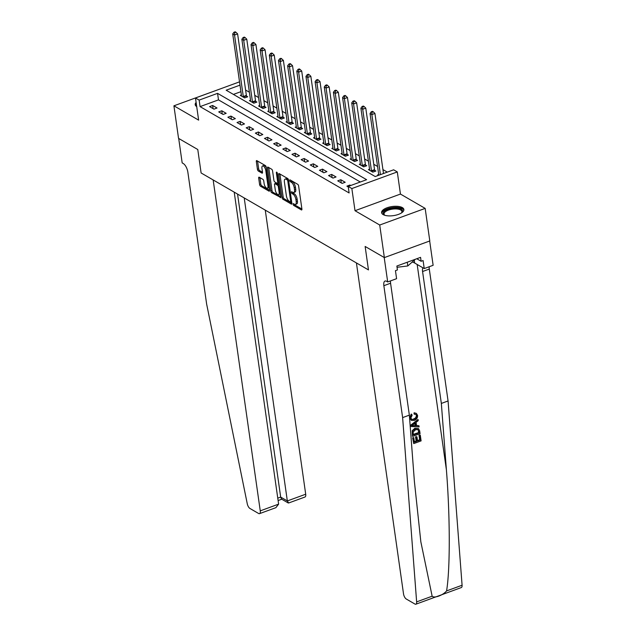 <?xml version="1.0" encoding="UTF-8"?>
<svg xmlns="http://www.w3.org/2000/svg" width="636" height="636" viewBox="0 0 636 636"><rect width="100%" height="100%" fill="white"/><g stroke="black" fill="none" stroke-linecap="round" stroke-linejoin="round"><path stroke-width="0.95" d="M293.101 204.291A0.994 0.413 -110.1 0 0 293.737 205.476L301.369 209.904A1.415 0.596 -110.1 0 0 301.679 209.952A1.415 0.596 -110.1 0 0 301.909 209.045L298.634 186.022A1.415 0.596 -110.1 0 0 297.735 184.329L290.096 179.901A0.994 0.413 -110.1 0 0 289.881 179.869A0.994 0.413 -110.1 0 0 289.722 180.505A0.994 0.413 -110.1 0 0 290.35 181.697L291.336 182.27A4.532 1.908 -110.1 0 1 294.222 187.692L294.492 189.608A4.532 1.908 -110.1 0 1 293.752 192.533A4.532 1.908 -110.1 0 1 292.775 192.366L291.789 191.794A0.994 0.413 -110.1 0 0 291.574 191.762A0.994 0.413 -110.1 0 0 291.407 192.398A0.994 0.413 -110.1 0 0 292.043 193.59L293.029 194.163A4.532 1.908 -110.1 0 1 295.915 199.585L296.185 201.501A4.532 1.908 -110.1 0 1 295.446 204.426A4.532 1.908 -110.1 0 1 294.468 204.259L293.482 203.687A0.994 0.413 -110.1 0 0 293.268 203.655A0.994 0.413 -110.1 0 0 293.101 204.291M294.428 204.243A0.994 0.413 -110.1 0 0 294.961 205.03L301.909 209.053M291.042 180.457A0.994 0.413 -110.1 0 0 291.574 181.244L292.568 181.816L291.336 182.27M292.735 192.35A0.994 0.413 -110.1 0 0 293.268 193.137L294.261 193.71L293.029 194.163M383.158 214.594A11.249 4.603 -8.1 0 0 396.013 215.135A11.249 4.603 -8.1 0 0 403.876 209.498A11.249 4.603 -8.1 0 0 402.318 207.582A11.249 4.603 -8.1 0 0 389.463 207.042A11.249 4.603 -8.1 0 0 381.608 212.67A11.249 4.603 -8.1 0 0 383.158 214.594M259.218 177.213A1.415 0.596 -110.1 0 0 258.916 177.166A1.415 0.596 -110.1 0 0 258.685 178.08L259.599 184.535A1.415 0.596 -110.1 0 0 260.506 186.229L268.988 191.142A1.415 0.596 -110.1 0 0 269.29 191.198A1.415 0.596 -110.1 0 0 269.521 190.283L266.245 167.26A1.415 0.596 -110.1 0 0 265.347 165.567L256.865 160.654A1.415 0.596 -110.1 0 0 256.554 160.606A1.415 0.596 -110.1 0 0 256.324 161.52L257.437 169.319A1.415 0.596 -110.1 0 0 258.335 171.012L261.968 173.119A1.415 0.596 -110.1 0 0 262.27 173.167A1.415 0.596 -110.1 0 0 262.501 172.253L261.952 168.389A3.784 1.598 -110.1 0 1 262.573 165.94A3.784 1.598 -110.1 0 1 265.8 170.615L267.955 185.768A3.784 1.598 -110.1 0 1 267.335 188.208A3.784 1.598 -110.1 0 1 264.107 183.542L263.749 181.014A1.415 0.596 -110.1 0 0 262.851 179.32L259.218 177.213M360.294 182.007L218.498 99.876L200.07 106.617L199.148 100.106L195.483 97.984L239.526 81.861M234.215 192.144L278.616 504.133L275.889 507.663L259.544 513.642A4.325 1.821 -110.1 0 1 258.614 513.49L249.94 508.466A4.325 1.821 -110.1 0 1 247.269 503.776L206.636 304.072L187.859 172.165A7.211 3.037 -110.1 0 0 183.271 163.531L182.174 162.896L178.7 138.465L197.78 149.516L178.549 138.386L173.914 105.814L198.631 120.132L195.483 97.984M384.359 257.596L379.724 225.025L425.166 208.393L429.801 240.957L384.359 257.596L365.136 246.458L368.467 269.91L201.111 172.968L197.78 149.516L201.111 172.968L213.163 179.948L260.259 510.859L278.616 504.133M425.166 208.393L400.449 194.067L355.007 210.707L379.724 225.025M355.007 210.707L351.851 188.558L348.186 186.435L366.614 179.694L217.568 93.357L199.148 100.106M200.07 106.617L349.116 192.954L348.186 186.435M281.963 197.486A1.415 0.596 -110.1 0 0 282.861 199.179L291.344 204.092A1.415 0.596 -110.1 0 0 291.646 204.148A1.415 0.596 -110.1 0 0 291.884 203.234L288.601 180.219A1.415 0.596 -110.1 0 0 287.703 178.517L279.22 173.604A1.415 0.596 -110.1 0 0 278.918 173.556A1.415 0.596 -110.1 0 0 278.687 174.471L281.963 197.486L283.187 197.033A1.415 0.596 -110.1 0 0 284.085 198.734L291.884 203.25M280.667 197.438L271.683 192.708A1.415 0.596 -110.1 0 1 270.777 191.007L267.502 167.991A1.415 0.596 -110.1 0 1 267.74 167.077A1.415 0.596 -110.1 0 1 268.042 167.133L271.675 169.232A1.415 0.596 -110.1 0 1 272.574 170.925L273.901 180.266A1.415 0.596 -110.1 0 0 274.8 181.96L277.209 183.351A1.415 0.596 -110.1 0 0 277.519 183.406A1.415 0.596 -110.1 0 0 277.749 182.492L276.366 172.769A0.994 0.413 -110.1 0 1 276.525 172.133A0.994 0.413 -110.1 0 1 277.368 173.358L280.699 196.755L272.908 192.255L271.683 192.708M280.166 197.621A1.415 0.596 -110.1 0 0 280.468 197.669A1.415 0.596 -110.1 0 0 280.699 196.755M219.428 89.215L173.914 105.814M350.77 185.497L349.967 185.028L346.89 186.149L348.258 186.944M345.205 182.27L340.809 179.726L337.74 180.847L342.136 183.391L345.205 182.27M336.046 176.967L331.658 174.423L328.581 175.544L332.978 178.088L336.046 176.967M326.896 171.664L322.5 169.12L319.431 170.241L323.819 172.785L326.896 171.664M317.738 166.362L313.341 163.818L310.273 164.939L314.669 167.483L317.738 166.362M308.587 161.059L304.191 158.507L301.122 159.636L305.511 162.18L308.587 161.059M299.429 155.756L295.032 153.204L291.964 154.333L296.36 156.877L299.429 155.756M290.27 150.454L285.882 147.902L282.805 149.031L287.202 151.575L290.27 150.454M281.12 145.151L276.724 142.599L273.655 143.728L278.051 146.272L281.12 145.151M271.962 139.841L267.565 137.297L264.497 138.425L268.893 140.969L271.962 139.841M262.811 134.538L258.415 131.994L255.346 133.123L259.734 135.667L262.811 134.538M253.653 129.235L249.256 126.691L246.188 127.82L250.584 130.364L253.653 129.235M244.494 123.933L240.106 121.389L237.029 122.51L241.426 125.061L244.494 123.933M235.344 118.63L230.948 116.086L227.879 117.207L232.275 119.759L235.344 118.63M226.185 113.327L221.797 110.783L218.72 111.904L223.117 114.456L226.185 113.327M217.035 108.025L212.639 105.481L209.57 106.602L213.958 109.146L217.035 108.025M387.316 172.118L382.928 169.581M377.577 166.481L373.777 164.271M368.419 161.178L364.619 158.968M359.268 155.868L355.46 153.666M350.11 150.565L346.31 148.363M340.96 145.262L337.152 143.06M331.801 139.96L328.001 137.758M322.643 134.657L318.843 132.455M313.492 129.354L309.684 127.152M304.334 124.052L300.534 121.85M295.184 118.749L291.375 116.547M286.025 113.447L282.225 111.244M276.867 108.144L273.067 105.942M267.716 102.841L263.908 100.639M258.558 97.539L254.758 95.336M249.407 92.236L245.599 90.034M240.925 91.663L233.412 94.414M378.722 174.502L377.601 174.908L378.404 175.377M369.564 169.2L368.443 169.605L372.839 172.149L375.908 171.028L374.715 170.337M360.405 163.897L359.292 164.303L363.689 166.847L366.757 165.726L365.565 165.034M351.255 158.595L350.134 159L354.53 161.544L357.599 160.423L356.406 159.731M342.096 153.292L340.983 153.697L345.372 156.241L348.449 155.12L347.256 154.429M332.946 147.981L331.825 148.395L336.221 150.939L339.29 149.818L338.098 149.126M323.788 142.679L322.667 143.092L327.063 145.636L330.132 144.515L328.947 143.823M314.629 137.376L313.516 137.789L317.913 140.333L320.981 139.212L319.789 138.521M305.479 132.073L304.358 132.487L308.754 135.031L311.823 133.91L310.63 133.218M296.32 126.771L295.207 127.184L299.596 129.728L302.672 128.599L301.48 127.916M287.17 121.468L286.049 121.881L290.445 124.425L293.514 123.297L292.322 122.613M278.012 116.165L276.891 116.579L281.287 119.123L284.356 117.994L283.171 117.31M268.853 110.863L267.74 111.276L272.136 113.82L275.205 112.691L274.013 112M259.703 105.56L258.582 105.966L262.978 108.518L266.047 107.389L264.854 106.697M250.544 100.257L249.431 100.663L253.82 103.215L256.896 102.086L255.704 101.394M241.394 94.955L240.273 95.36L244.669 97.912L247.738 96.783L246.545 96.092M239.995 85.152L226.17 90.209L375.208 176.546L393.636 169.804L397.293 171.927L351.851 188.558M400.449 194.067L397.293 171.927M218.498 99.876L217.568 93.357M349.967 185.028L350.07 185.752M340.809 179.726L341.262 182.89M331.658 174.423L332.103 177.587M322.5 169.12L322.953 172.284M313.341 163.818L313.794 166.974M304.191 158.507L304.636 161.671M295.032 153.204L295.486 156.369M285.882 147.902L286.327 151.066M276.724 142.599L277.177 145.763M267.565 137.297L268.018 140.461M258.415 131.994L258.86 135.158M249.256 126.691L249.71 129.855M240.106 121.389L240.551 124.553M230.948 116.086L231.401 119.25M221.797 110.783L222.242 113.947M212.639 105.481L213.092 108.645M196.119 102.468A11.249 4.603 -8.1 0 0 195.204 104.701A11.249 4.603 -8.1 0 0 196.707 106.594M295.446 204.426L296.67 203.973A4.532 1.908 -110.1 0 0 297.417 201.056L296.185 201.501M294.261 193.71A4.532 1.908 -110.1 0 1 297.139 199.132L297.417 201.056M293.752 192.533L294.977 192.08A4.532 1.908 -110.1 0 0 295.724 189.162L294.492 189.608M292.568 181.816A4.532 1.908 -110.1 0 1 295.446 187.238L295.724 189.162M279.912 174.002A1.415 0.596 -110.1 0 0 279.912 174.018L283.187 197.033M290.294 201.851A0.994 0.413 -110.1 0 0 290.509 201.882A0.994 0.413 -110.1 0 0 290.676 201.246L287.798 181.037A0.994 0.413 -110.1 0 0 287.17 179.853L286.128 179.249A4.532 1.908 -110.1 0 0 285.151 179.09A4.532 1.908 -110.1 0 0 284.403 182.007L286.375 195.816A4.532 1.908 -110.1 0 0 289.253 201.246L290.294 201.851M285.151 179.09L286.375 178.637A4.532 1.908 -110.1 0 1 287.353 178.796L288.362 179.384M267.502 167.991L268.734 167.546A1.415 0.596 -110.1 0 0 268.734 167.546L272.009 190.561A1.415 0.596 -110.1 0 0 272.908 192.255M278.441 182.906A1.415 0.596 -110.1 0 0 278.735 182.953L277.519 183.406M275.277 189.949A3.784 1.598 -110.1 0 0 278.504 194.616A3.784 1.598 -110.1 0 0 279.125 192.175L278.369 186.841A1.415 0.596 -110.1 0 0 277.463 185.148L275.054 183.748A1.415 0.596 -110.1 0 0 274.752 183.701A1.415 0.596 -110.1 0 0 274.521 184.615L275.277 189.949M278.504 194.616L279.737 194.171A3.784 1.598 -110.1 0 0 280.253 193.59M279.029 185.012A1.415 0.596 -110.1 0 0 278.695 184.694L277.463 185.148M274.752 183.701L275.984 183.248A1.415 0.596 -110.1 0 1 276.286 183.303L278.695 184.694M267.335 188.208L268.567 187.755A3.784 1.598 -110.1 0 0 269.084 187.175M266.325 167.84A3.784 1.598 -110.1 0 0 263.805 165.495L262.573 165.94M256.324 161.52L257.556 161.067A1.415 0.596 -110.1 0 0 257.556 161.067L258.661 168.866A1.415 0.596 -110.1 0 0 259.567 170.559L262.509 172.269M259.909 177.611A1.415 0.596 -110.1 0 0 259.909 177.627L260.832 184.082A1.415 0.596 -110.1 0 0 261.73 185.784L269.521 190.291M383.492 173.517L374.938 113.447L371.869 114.567L370.041 113.51L378.786 175.003A1.439 0.604 69.9 0 1 378.81 175.226M380.415 174.638L371.869 114.567L371.996 112.222L373.229 111.769L372.497 111.348L371.265 111.793L371.996 112.222M370.041 113.51L371.265 111.793M373.229 111.769L374.938 113.447M420.293 435.175L421.104 440.883L413.734 443.586L412.947 438.069L413.798 437.759L414.426 442.171L416.691 441.336L416.111 437.226L416.962 436.916L417.542 441.026L420.094 440.096L419.442 435.485L419.959 434.984A18.786 7.68 -8.1 0 0 419.005 435.231L419.657 439.842A18.786 7.68 -8.1 0 0 417.47 440.51M416.962 436.916L416.373 436.582A18.786 7.68 -8.1 0 0 415.531 436.892L416.111 441.002A18.786 7.68 -8.1 0 0 414.362 441.742M413.798 437.759L413.36 437.504A18.786 7.68 -8.1 0 0 412.621 437.878L413.734 443.586M418.496 428.592L414.855 428.282L412.192 430.707L412.374 436.177L412.597 430.946L415.435 428.616L418.496 428.592L419.673 430.866L420.078 433.673L412.708 436.368M414.664 413.09L416.373 413.384L414.108 412.764L414.012 413.949L414.577 414.275L414.664 413.09L414.108 412.764M416.31 415.547C416.23 417.311 415.3 418.448 413.503 418.965L414.092 419.307C415.833 418.774 416.715 417.598 416.739 415.793L416.31 415.547M410.013 418.17L411.731 414.37L411.198 414.06L409.703 417.987L411.341 420.388L409.703 417.987M402.628 417.606L383.858 285.691A7.211 3.037 69.9 0 1 385.034 281.048A7.211 3.037 69.9 0 1 386.593 281.303L387.69 281.939L384.208 257.508L365.136 246.458L368.467 269.91L356.422 262.93L403.518 593.841A4.325 1.821 -110.1 0 0 406.269 599.017L414.95 604.049A4.325 1.821 -110.1 0 0 415.88 604.2A4.325 1.821 -110.1 0 0 416.636 601.879L402.628 417.606L409.353 415.141L414.402 481.547L420.841 541.816L432.146 596.202C434.301 598.492 442.998 595.304 446.575 590.923C450.216 569.403 450.137 516.448 446.4 469.837L441.344 403.431L422.574 271.516A7.211 3.037 69.9 0 1 422.861 267.772M418.051 419.474L410.8 425.087L410.975 426.327L411.126 425.269L418.051 419.474L418.218 420.642L416.079 422.36L416.556 425.691L418.949 425.754L419.116 426.923L411.301 426.518M418.949 425.754L416.008 425.373M441.344 403.431L448.07 400.966L429.3 269.06A7.211 3.037 69.9 0 1 429.221 266.73M390.504 280.905A7.211 3.037 69.9 0 0 390.576 283.235L409.353 415.141M446.575 590.923L462.086 585.239L448.07 400.966M387.69 281.939L396.594 278.679L395.449 270.666L397.421 269.95L396.864 266.039L420.563 257.357L421.119 261.269L423.091 260.553L424.228 268.559L433.132 265.299L429.674 241.004M412.343 262.04A16.226 6.638 171.9 0 1 414.672 263.026L424.228 268.559M462.086 585.239A4.325 1.821 69.9 0 1 461.323 587.561L415.88 604.2M416.771 258.749L421.119 261.269M416.739 415.793L415.944 414.473L414.577 414.275M411.731 414.37L412.112 415.395L410.872 417.908L411.731 419.363L414.092 419.307M416.373 413.384L417.574 415.38C417.717 417.852 416.612 419.529 414.251 420.404L411.341 420.388M413.503 425.619L415.658 425.675L415.276 423.004L412.064 425.587L415.658 425.675M414.799 423.385L415.077 425.333M419.068 432.877L418.051 429.61L415.578 429.729L413.146 432.019L413.4 434.952L419.068 432.877L418.631 432.623A18.786 7.68 -8.1 0 0 413.336 434.523M415.435 428.616L414.855 428.282M412.597 430.946L412.192 430.707M418.838 431.264L418.401 431.017L418.631 432.623M419.442 435.485L419.005 435.231M420.094 440.096L419.657 439.842M416.111 437.226L415.531 436.892M416.691 441.336L416.111 441.002M244.216 197.939L287.337 500.937L305.701 494.22A4.325 1.821 69.9 0 1 304.994 497.01L288.657 502.989L287.337 500.937L280.675 497.082L237.554 194.075M265.268 210.134L305.701 494.22M259.544 513.642A4.325 1.821 -110.1 0 0 260.259 510.859M288.188 502.949L281.525 499.085L280.675 497.082L277.765 498.147M375.049 171.346L374.66 170.154A1.439 0.604 69.9 0 1 374.532 169.637L365.787 108.144L362.711 109.265L360.882 108.207L369.635 169.701A1.439 0.604 69.9 0 1 369.651 170.154L369.635 170.297M371.647 171.466L371.591 171.275A1.439 0.604 69.9 0 1 371.464 170.758L362.711 109.265L362.846 106.92L364.07 106.466L363.339 106.045L362.115 106.49L362.846 106.92M360.882 108.207L362.115 106.49M364.07 106.466L365.787 108.144M365.891 166.044L365.501 164.851A1.439 0.604 69.9 0 1 365.382 164.334L356.629 102.841L353.56 103.962L351.724 102.905L360.477 164.398A1.439 0.604 69.9 0 1 360.493 164.851L360.485 164.994M362.496 166.155L362.433 165.972A1.439 0.604 69.9 0 1 362.313 165.455L353.56 103.962L353.688 101.617L354.92 101.164L354.188 100.742L352.956 101.188L353.688 101.617M351.724 102.905L352.956 101.188M354.92 101.164L356.629 102.841M356.74 160.741L356.351 159.549A1.439 0.604 69.9 0 1 356.224 159.032L347.471 97.539L344.402 98.659L342.573 97.602L351.326 159.087A1.439 0.604 69.9 0 1 351.342 159.549L351.326 159.692M353.338 160.852L353.274 160.669A1.439 0.604 69.9 0 1 353.155 160.153L344.402 98.659L344.537 96.314L345.761 95.861L345.03 95.44L343.806 95.885L344.537 96.314M342.573 97.602L343.806 95.885M345.761 95.861L347.471 97.539M347.582 155.438L347.192 154.238A1.439 0.604 69.9 0 1 347.073 153.721L338.32 92.236L335.252 93.357L333.415 92.299L342.168 153.785A1.439 0.604 69.9 0 1 342.184 154.246L342.168 154.389M344.179 155.55L344.124 155.367A1.439 0.604 69.9 0 1 343.997 154.85L335.252 93.357L335.379 91.012L336.611 90.558L335.872 90.137L334.647 90.582L335.379 91.012M333.415 92.299L334.647 90.582M336.611 90.558L338.32 92.236M384.836 215.294A9.731 3.983 171.9 0 1 384.526 215.119A9.731 3.983 171.9 0 1 383.238 213.322A9.731 3.983 171.9 0 1 392.754 208.131A9.731 3.983 171.9 0 1 402.54 210.929A9.731 3.983 171.9 0 1 401.753 212.67A9.731 3.983 171.9 0 1 401.507 212.917M401.467 212.941A9.015 3.689 -8.1 0 0 401.92 211.669A9.015 3.689 -8.1 0 0 401.904 211.51A9.015 3.689 -8.1 0 0 392.658 209.101A9.015 3.689 -8.1 0 0 384.041 213.887A9.015 3.689 -8.1 0 0 384.057 214.054A9.015 3.689 -8.1 0 0 384.875 215.302M403.852 210.166A11.178 4.571 -8.1 0 0 392.245 207.606A11.178 4.571 -8.1 0 0 381.807 213.306M397.039 267.287L407.803 265.951L415.308 259.281M407.271 262.223L407.803 265.951M196.278 103.573A11.178 4.571 -8.1 0 0 195.411 105.33M338.424 150.128L338.034 148.935A1.439 0.604 69.9 0 1 337.915 148.419L329.162 86.933L326.093 88.054L324.265 86.997L333.018 148.482A1.439 0.604 69.9 0 1 333.033 148.943L333.018 149.086M335.029 150.247L334.965 150.064A1.439 0.604 69.9 0 1 334.846 149.547L326.093 88.054L326.22 85.709L327.453 85.256L326.721 84.834L325.489 85.28L326.22 85.709M324.265 86.997L325.489 85.28M327.453 85.256L329.162 86.933M329.273 144.825L328.884 143.633A1.439 0.604 69.9 0 1 328.764 143.116L320.011 81.631L316.935 82.752L315.106 81.694L323.859 143.179A1.439 0.604 69.9 0 1 323.875 143.641L323.859 143.784M325.87 144.944L325.815 144.762A1.439 0.604 69.9 0 1 325.688 144.245L316.935 82.752L317.07 80.398L318.294 79.953L317.563 79.532L316.338 79.977L317.07 80.398M315.106 81.694L316.338 79.977M318.294 79.953L320.011 81.631M320.115 139.523L319.725 138.33A1.439 0.604 69.9 0 1 319.606 137.813L310.853 76.32L307.784 77.449L305.956 76.384L314.701 137.877A1.439 0.604 69.9 0 1 314.717 138.338L314.709 138.481M316.72 139.642L316.656 139.459A1.439 0.604 69.9 0 1 316.537 138.942L307.784 77.449L307.911 75.096L309.144 74.651L308.412 74.221L307.18 74.674L307.911 75.096M305.956 76.384L307.18 74.674M309.144 74.651L310.853 76.32M310.964 134.22L310.575 133.027A1.439 0.604 69.9 0 1 310.447 132.511L301.703 71.017L298.626 72.146L296.797 71.081L305.55 132.574A1.439 0.604 69.9 0 1 305.566 133.035L305.55 133.178M307.562 134.339L307.498 134.156A1.439 0.604 69.9 0 1 307.379 133.639L298.626 72.146L298.761 69.793L299.985 69.348L299.254 68.919L298.03 69.372L298.761 69.793M296.797 71.081L298.03 69.372M299.985 69.348L301.703 71.017M301.806 128.917L301.416 127.725A1.439 0.604 69.9 0 1 301.297 127.208L292.544 65.715L289.475 66.844L287.639 65.778L296.392 127.272A1.439 0.604 69.9 0 1 296.408 127.725L296.4 127.868M298.411 129.036L298.348 128.854A1.439 0.604 69.9 0 1 298.228 128.337L289.475 66.844L289.603 64.49L290.835 64.045L290.103 63.616L288.871 64.069L289.603 64.49M287.639 65.778L288.871 64.069M290.835 64.045L292.544 65.715M292.647 123.615L292.266 122.422A1.439 0.604 69.9 0 1 292.139 121.905L283.386 60.412L280.317 61.541L278.489 60.476L287.241 121.969A1.439 0.604 69.9 0 1 287.257 122.422L287.241 122.565M289.253 123.734L289.189 123.551A1.439 0.604 69.9 0 1 289.07 123.026L280.317 61.541L280.452 59.188L281.676 58.743L280.945 58.313L279.713 58.766L280.452 59.188M278.489 60.476L279.713 58.766M281.676 58.743L283.386 60.412M283.497 118.312L283.107 117.119A1.439 0.604 69.9 0 1 282.988 116.603L274.235 55.109L271.167 56.238L269.33 55.173L278.083 116.666A1.439 0.604 69.9 0 1 278.099 117.119L278.083 117.263M280.094 118.431L280.039 118.24A1.439 0.604 69.9 0 1 279.912 117.724L271.167 56.238L271.294 53.885L272.518 53.44L271.787 53.011L270.562 53.464L271.294 53.885M269.33 55.173L270.562 53.464M272.518 53.44L274.235 55.109M274.339 113.009L273.949 111.817A1.439 0.604 69.9 0 1 273.83 111.3L265.077 49.807L262.008 50.936L260.18 49.87L268.925 111.364A1.439 0.604 69.9 0 1 268.941 111.817L268.933 111.96M270.944 113.129L270.88 112.938A1.439 0.604 69.9 0 1 270.761 112.421L262.008 50.936L262.135 48.582L263.368 48.137L262.636 47.708L261.404 48.161L262.135 48.582M260.18 49.87L261.404 48.161M263.368 48.137L265.077 49.807M265.188 107.707L264.799 106.514A1.439 0.604 69.9 0 1 264.671 105.997L255.926 44.504L252.85 45.633L251.021 44.568L259.774 106.061A1.439 0.604 69.9 0 1 259.79 106.514L259.774 106.657M261.786 107.826L261.73 107.635A1.439 0.604 69.9 0 1 261.603 107.118L252.85 45.633L252.985 43.28L254.209 42.827L253.478 42.405L252.254 42.858L252.985 43.28M251.021 44.568L252.254 42.858M254.209 42.827L255.926 44.504M256.03 102.404L255.64 101.211A1.439 0.604 69.9 0 1 255.521 100.695L246.768 39.201L243.699 40.322L241.863 39.265L250.616 100.758A1.439 0.604 69.9 0 1 250.632 101.211L250.624 101.355M252.635 102.523L252.572 102.332A1.439 0.604 69.9 0 1 252.452 101.816L243.699 40.322L243.827 37.977L245.059 37.524L244.327 37.103L243.095 37.556L243.827 37.977M241.863 39.265L243.095 37.556M245.059 37.524L246.768 39.201M246.879 97.101L246.49 95.909A1.439 0.604 69.9 0 1 246.363 95.392L237.61 33.899L234.541 35.02L232.712 33.962L241.465 95.456A1.439 0.604 69.9 0 1 241.481 95.909L241.465 96.052M243.477 97.221L243.413 97.03A1.439 0.604 69.9 0 1 243.294 96.513L234.541 35.02L234.676 32.675L235.9 32.221L235.169 31.8L233.945 32.253L234.676 32.675M232.712 33.962L233.945 32.253M235.9 32.221L237.61 33.899M294.961 205.03L293.737 205.476M291.574 181.244L290.35 181.697M293.268 193.137L292.043 193.59M297.139 199.132L295.915 199.585M295.446 187.238L294.222 187.692M301.877 209.721L301.369 209.904M279.912 174.018L278.687 174.471M291.845 203.91L291.344 204.092M284.085 198.734L282.861 199.179M291.55 200.92L290.676 201.246M288.672 180.719L287.798 181.037M288.37 179.408L287.17 179.853M287.353 178.796L286.128 179.249M272.009 190.561L270.777 191.007M278.624 182.166L277.749 182.492M277.065 172.515L276.366 172.769M280.007 191.857L279.125 192.175M279.244 186.515L278.369 186.841M276.286 183.303L275.054 183.748M268.837 185.442L267.955 185.768M266.675 170.289L265.8 170.615M262.469 172.928L261.968 173.119M259.567 170.559L258.335 171.012M258.661 168.866L257.437 169.319M269.489 190.959L268.988 191.142M261.73 185.784L260.506 186.229M260.832 184.082L259.599 184.535M259.909 177.627L258.685 178.08M446.4 469.837L417.168 264.473M422.574 271.516L429.3 269.06M390.576 283.235L383.858 285.691M416.636 601.879L432.146 596.202M414.29 260.363L414.672 263.026M374.66 170.154L371.591 171.275M374.532 169.637L371.464 170.758M365.501 164.851L362.433 165.972M365.382 164.334L362.313 165.455M356.351 159.549L353.274 160.669M356.224 159.032L353.155 160.153M347.192 154.238L344.124 155.367M347.073 153.721L343.997 154.85M338.034 148.935L334.965 150.064M337.915 148.419L334.846 149.547M328.884 143.633L325.815 144.762M328.764 143.116L325.688 144.245M319.725 138.33L316.656 139.459M319.606 137.813L316.537 138.942M310.575 133.027L307.498 134.156M310.447 132.511L307.379 133.639M301.416 127.725L298.348 128.854M301.297 127.208L298.228 128.337M292.266 122.422L289.189 123.551M292.139 121.905L289.07 123.026M283.107 117.119L280.039 118.24M282.988 116.603L279.912 117.724M273.949 111.817L270.88 112.938M273.83 111.3L270.761 112.421M264.799 106.514L261.73 107.635M264.671 105.997L261.603 107.118M255.64 101.211L252.572 102.332M255.521 100.695L252.452 101.816M246.49 95.909L243.413 97.03M246.363 95.392L243.294 96.513M291.63 201.469L290.509 201.882M278.107 500.548L281.748 499.22"/></g></svg>
